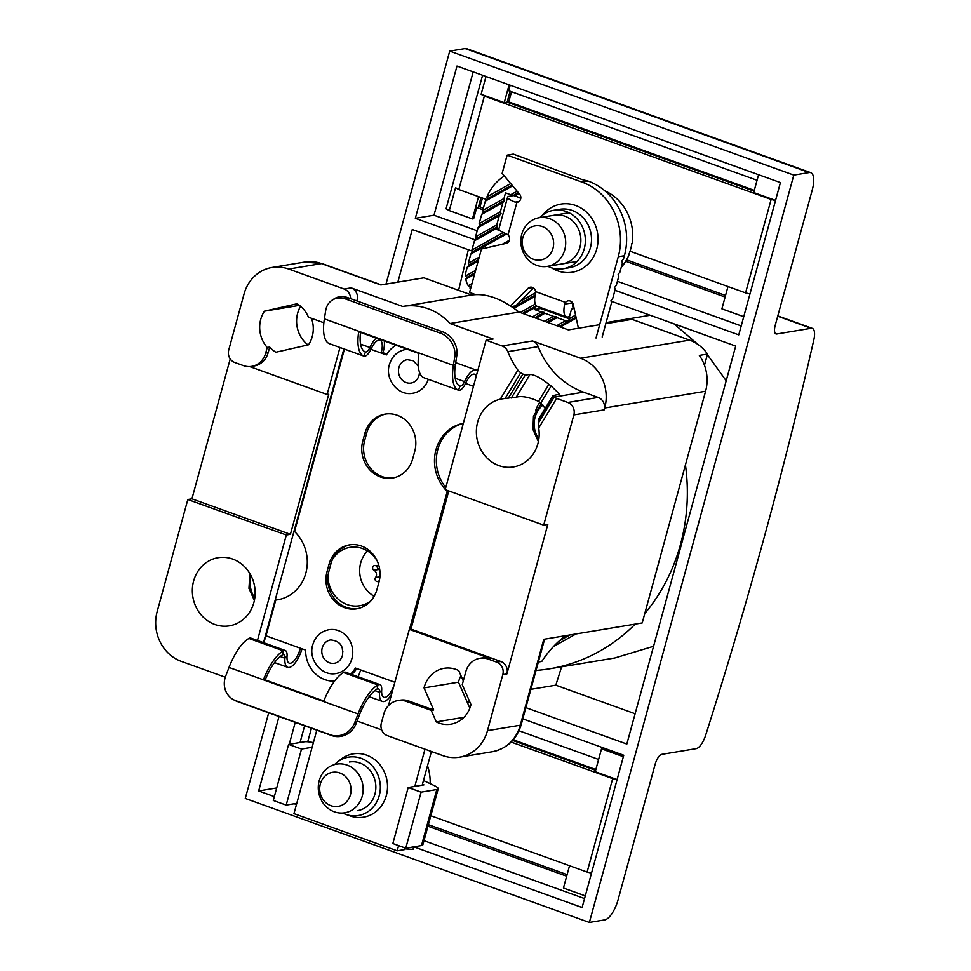 <?xml version="1.0" encoding="UTF-8"?>
<svg xmlns="http://www.w3.org/2000/svg" width="971" height="971" viewBox="0 0 971 971"><rect width="100%" height="100%" fill="white"/><g stroke="black" fill="none" stroke-linecap="round" stroke-linejoin="round"><path stroke-width="1.46" d="M230.212 358.906L191.93 498.827L290.414 534.329L286.324 535.009L187.828 499.519L157.156 611.609A39.459 35.793 80.6 0 0 181.346 661.385L225.296 677.224M286.324 535.009L257.461 640.484M253.856 602.615A34.531 31.315 -99.4 0 0 218.087 557.706A34.531 31.315 -99.4 0 0 193.642 580.925A34.531 31.315 -99.4 0 0 229.411 625.834A34.531 31.315 -99.4 0 0 253.856 602.615M191.93 498.827L187.828 499.519M381.263 284.904L322.275 263.639A9.868 3.702 109.8 0 0 321.486 263.578A39.459 35.793 -99.4 0 0 304.797 262.012L271.989 267.462A39.459 35.793 80.6 0 0 244.049 293.995L228.719 350.046A9.868 8.945 80.6 0 0 234.764 362.486L243.357 365.582A19.736 17.891 80.6 0 0 251.707 366.37A19.736 17.891 80.6 0 0 265.678 353.104L267.219 347.46A28.123 25.501 -99.4 0 1 260.738 319.362A28.123 25.501 -99.4 0 1 264.44 311.181L299.444 305.367M357.097 721.052L381.688 729.913M463.276 680.962L458.737 670.597A28.123 25.501 -99.4 0 0 444.123 668.315A28.123 25.501 -99.4 0 0 424.218 687.213A28.123 25.501 -99.4 0 0 424.036 687.905L433.697 709.983L431.233 710.384L406.181 701.365A19.736 17.891 80.6 0 0 397.843 700.577A19.736 17.891 80.6 0 0 383.873 713.843L381.312 723.189A9.868 8.945 80.6 0 0 387.368 735.63L442.849 755.632A39.459 35.793 80.6 0 0 459.538 757.186A39.459 35.793 80.6 0 0 487.478 730.665L502.808 674.614A9.868 8.945 80.6 0 0 496.764 662.173L500.866 661.482L410.976 629.087L448.772 490.925M469.406 701.026L467.779 703.441M580.524 358.226A39.459 35.793 80.6 0 1 604.715 408.002L604.205 409.871A9.868 8.945 -99.4 0 0 598.16 397.43L583.535 392.15A78.93 71.587 80.6 0 1 538.177 346.623A9.868 8.945 -99.4 0 0 532.509 340.93L580.524 358.226L689.604 340.105A39.459 35.793 -99.4 0 1 707.531 354.039L704.461 365.254M689.604 340.105L631.975 319.338L605.819 323.683M538.359 662.004L541.794 661.433A110.5 100.219 80.6 0 1 565.62 635.677M535.567 410.879A34.531 31.315 80.6 0 1 539.767 402.237M505.126 398.426L516.208 397.188C521.621 395.695 529.061 397.078 538.541 401.363L548.87 384.334C541.041 378.071 534.766 374.757 530.057 374.369L525.165 375.182L520.638 372.864L505.126 398.426L500.259 399.19A34.531 31.315 -99.4 0 0 477.671 422.033A34.531 31.315 -99.4 0 0 513.441 466.954A34.531 31.315 -99.4 0 0 537.885 443.735A34.531 31.315 -99.4 0 0 538.711 427.993L556.638 398.438L567.804 402.467A9.868 8.945 80.6 0 1 573.861 414.908L543.699 525.141L445.204 489.651L486.095 340.178L502.165 345.967A9.868 8.945 80.6 0 1 507.833 351.66A78.93 71.587 -99.4 0 0 517.895 370.133L500.259 399.19M556.638 398.438L554.065 397.2L553.227 395.61L559.575 394.105L551.14 385.997L540.798 403.05A34.531 31.315 -99.4 0 0 538.541 401.363M540.798 403.05L545.192 408.366M539.136 418.841L538.322 420.686L538.711 427.993M520.638 372.864L517.895 370.133M538.322 420.686L553.227 395.61M548.87 384.334A78.93 71.587 -99.4 0 0 551.14 385.997M599.665 324.702L568.411 329.897L518.951 312.067L450.059 323.513L493.062 339.025L486.095 340.178M357 300.961L357.182 300.306A9.868 8.945 -99.4 0 0 351.138 287.865L402.747 306.472A59.195 53.684 80.6 0 1 403.074 306.411A59.195 53.684 80.6 0 1 450.059 323.513M518.951 312.067C501.789 298.619 486.022 292.939 471.639 295.026L423.902 277.815L380.838 284.964L321.486 263.578L288.678 269.028A39.459 35.793 80.6 0 0 271.989 267.462M374.066 596.461A29.603 26.848 80.6 0 1 370.91 594.07M364.38 554.793A29.603 26.848 80.6 0 1 367.208 550.775M327.931 576.483A29.603 26.848 -99.4 0 0 359.695 605.758A29.603 26.848 -99.4 0 0 371.007 600.721M263.675 642.11L343.892 348.892M377.051 560.655A29.603 26.848 -99.4 0 0 349.997 547.365A29.603 26.848 -99.4 0 0 332.725 558.968M290.414 534.329L328.756 394.202L327.118 394.481L339.971 347.472M264.44 311.181L297.09 303.753A28.123 25.501 -99.4 0 1 308.45 317.201L323.853 322.76M249.705 366.577L327.118 394.481M251.707 366.37L254.171 365.958A19.736 17.891 -99.4 0 0 268.142 352.691L269.683 347.048A28.123 25.501 -99.4 0 0 275.873 352.23L308.523 344.79A28.123 25.501 -99.4 0 0 312.225 336.621A28.123 25.501 -99.4 0 0 311.497 318.306M350.58 298.643A9.868 8.945 80.6 0 0 344.159 289.03L288.678 269.028M308.001 344.911A28.123 25.501 80.6 0 1 297.648 313.22A28.123 25.501 80.6 0 1 300.573 306.278M269.683 347.048L267.219 347.46M410.976 629.087L409.337 629.366L388.473 705.601M433.697 709.983L408.645 700.953A19.736 17.891 -99.4 0 0 400.307 700.176L397.843 700.577M431.233 710.384L436.27 721.914A28.123 25.501 -99.4 0 0 450.884 724.196A28.123 25.501 -99.4 0 0 470.789 705.298A28.123 25.501 -99.4 0 0 470.971 704.606L462.257 684.676L465.849 671.556A19.736 17.891 80.6 0 1 479.82 658.289L482.271 657.877A19.736 17.891 -99.4 0 1 490.622 658.654L409.337 629.366M479.82 658.289A19.736 17.891 80.6 0 1 488.158 659.066L496.764 662.173M543.699 525.141L547.802 524.461L506.911 673.923A9.868 8.945 -99.4 0 0 500.866 661.482M487.478 730.665L520.286 725.203L543.784 639.306L642.207 622.945L705.589 391.24A39.459 35.793 -99.4 0 0 699.338 355.398L707.531 354.039M469.843 708.162L458.482 682.176A28.123 25.501 80.6 0 1 458.664 681.496A28.123 25.501 80.6 0 1 460.958 675.682M458.482 682.176L424.036 687.905M436.27 721.914L463.968 717.314M316.801 730.156L293.958 813.637L397.188 850.839L404.567 849.613L405.028 847.938M424.995 749.187L414.811 786.401M398.608 845.632L397.188 850.839M345.894 814.414L350.179 815.943A32.067 29.081 -99.4 0 0 386.312 795.601A32.067 29.081 -99.4 0 0 374.976 759.844A32.067 29.081 -99.4 0 0 340.785 759.395L337.216 762.223A29.603 26.848 80.6 0 1 368.774 762.636A29.603 26.848 80.6 0 1 379.236 795.65A29.603 26.848 80.6 0 1 345.894 814.414A29.603 26.848 80.6 0 1 342.666 813.03M422.191 785.175L431.403 751.505M334.619 764.578A29.603 26.848 80.6 0 1 337.216 762.223M349.39 762.017A24.663 22.369 80.6 0 1 359.816 763A24.663 22.369 80.6 0 1 375.826 788.452A24.663 22.369 80.6 0 1 357.474 810.676M553.482 646.552L575.997 633.954M569.843 634.973L559.32 640.86M559.065 326.535L568.63 321.183L565.571 320.733L556.723 325.686M548.202 322.615L557.063 317.663L565.571 320.733M557.063 317.663L556.468 316.801L546.904 322.141M556.468 316.801L553.409 316.352L544.549 321.304M536.041 318.233L544.889 313.281L553.409 316.352M544.889 313.281L544.294 312.419L534.742 317.76M544.294 312.419L541.248 311.958L532.387 316.91M523.879 313.851L535.094 307.564L534.548 309.555L541.248 311.958M536.247 305.731L522.58 313.378M535.094 307.564L536.441 305.901M535.276 304.105L520.225 312.528M513.89 308.244L534.936 296.471M535.142 295.16L512.943 307.576M535.579 292.757L520.25 301.326M470.583 288.763A17.272 15.657 80.6 0 1 469.952 288.059L470.923 287.525M472.003 283.556L468.216 285.668L470.267 286.7L469.952 288.059M468.216 285.668A17.272 15.657 80.6 0 1 465.801 279.187L474.528 274.308M475.62 270.351L465.522 275.995L466.833 277.427L465.801 279.187M465.522 275.995A17.272 15.657 80.6 0 1 466.177 271.055L467.221 267.207L478.145 261.102M510.867 194.77L510.515 196.081M540.932 307.698L540.701 308.523L568.909 318.694M560.364 326.996L576.228 318.124M568.63 321.183L569.54 320.673L568.848 318.901L571.385 309.652L574.067 308.147M575.997 317.068L569.54 320.673M534.548 309.555L540.701 308.523M575.585 315.138L568.848 318.901M571.385 309.652L573.157 307.467L572.465 305.683L572.999 303.717M573.412 305.149L572.465 305.683M573.837 307.079L573.157 307.467M471.299 286.117L470.267 286.7M474.916 272.9L466.833 277.427M467.221 267.207L468.993 265.022L468.313 263.25L470.838 254.001L472.61 251.817L471.93 250.033L474.455 240.784L476.227 238.599L475.535 236.827L478.072 227.578L479.844 225.393L479.152 223.609L481.689 214.36L483.461 212.176L482.769 210.404L484.699 203.327A49.327 44.739 80.6 0 1 485.366 201.118L512.627 185.862M509.35 240.286L502.262 244.255M479.225 257.133L468.313 263.25M478.533 259.694L468.993 265.022M470.838 254.001L506.656 233.962M505.418 233.465L472.61 251.817M503.269 232.506L471.93 250.033M474.455 240.784L495.659 228.925L500.939 231.244M495.659 228.925L497.431 226.741L476.227 238.599M497.431 226.741L496.739 224.969L475.535 236.827M478.072 227.578L499.264 215.72L496.739 224.969M499.264 215.72L501.036 213.535L479.844 225.393M501.036 213.535L500.356 211.751L479.152 223.609M481.689 214.36L502.881 202.502L500.356 211.751M502.881 202.502L504.653 200.317L483.461 212.176M504.653 200.317L503.961 198.545L482.769 210.404M517.106 191.19L510.746 194.746L505.515 192.865L503.961 198.545M518.344 192.659L513.793 195.207L510.746 194.746M495.55 229.302L498.948 228.731M520.784 198.363L513.793 195.207M514.387 196.069L519.024 193.472M510.71 183.58L486.944 196.87L487.308 198.824L485.366 201.118M486.944 196.87A49.327 44.739 80.6 0 1 504.362 176.006M511.948 185.048L487.308 198.824M404.761 848.897L413.015 849.407L413.707 846.882M423.465 780.514L434.098 785.515A14.796 2.828 -164.7 0 1 438.188 788.792A14.796 2.828 -164.7 0 1 436.816 789.532L421.086 792.154L408.184 787.505L423.914 784.884L422.458 784.204M313.39 742.621A14.796 2.828 -164.7 0 0 304.336 741.795L288.618 744.405L301.52 749.054L312.104 747.294M288.618 744.405L273.276 800.456L286.178 805.105L296.774 803.345M286.178 805.105L301.52 749.054M408.184 787.505L392.854 843.544L405.757 848.205L421.475 845.583A14.796 2.828 15.3 0 0 422.846 844.843L438.188 788.792M405.757 848.205L421.086 792.154M513.999 195.499L509.144 196.312A16.774 3.204 -164.7 0 0 507.59 197.149A16.774 3.204 -164.7 0 0 515.115 202.102L516.9 202.344A4.928 4.479 -99.4 0 0 519.606 194.176L502.153 173.36L507.141 155.129L581.981 182.099A59.195 53.684 80.6 0 1 618.26 256.745L596.024 338.017M578.413 328.234L573.315 304.7A4.928 4.479 -99.4 0 0 565.523 302.406L564.697 304.129A16.774 6.299 -70.2 0 0 566.445 316.886A16.774 6.299 -70.2 0 0 567.792 316.995L569.443 316.716M566.445 316.886L537.206 306.351A16.774 6.299 109.8 0 1 535.458 293.594L535.555 291.603A4.928 4.479 -99.4 0 0 528.018 288.375L510.503 305.95M507.59 197.149L498.9 228.913A16.774 3.204 15.3 0 0 506.437 233.865L508.003 234.885A4.928 4.479 -99.4 0 1 506.146 243.369L481.458 248.989L469.576 292.453L475.499 294.589M533.528 287.999L515.747 305.853L511.438 306.569M571.676 301.374L571.628 302.976L564.697 304.129M571.47 302.964L572.526 302.831M602.166 336.998L611.596 302.527L610.917 300.755L612.689 298.57L615.213 289.322L614.522 287.537L616.306 285.353L618.83 276.104L618.139 274.332L619.911 272.147L622.447 262.898L621.756 261.114L623.528 258.929L624.402 255.725A59.195 53.684 -99.4 0 0 588.123 181.079L582.115 179.562L513.283 154.098L507.141 155.129M539.755 217.613A29.603 26.848 80.6 0 1 553.591 210.306A29.603 26.848 80.6 0 1 566.105 211.484A29.603 26.848 80.6 0 1 585.319 242.034A29.603 26.848 80.6 0 1 563.289 268.712A29.603 26.848 80.6 0 1 550.775 267.535A29.603 26.848 80.6 0 1 547.85 266.272M554.392 215.174A24.663 22.369 80.6 0 1 564.831 216.157A24.663 22.369 80.6 0 1 580.84 241.609A24.663 22.369 80.6 0 1 562.488 263.845M430.165 783.658A47.009 42.627 -99.4 0 0 427.507 765.755M347.096 765.112A24.663 22.369 80.6 0 1 363.118 790.564A24.663 22.369 80.6 0 1 344.754 812.8A24.663 22.369 80.6 0 1 334.327 811.817A24.663 22.369 80.6 0 1 318.306 786.364A24.663 22.369 80.6 0 1 336.67 764.128A24.663 22.369 80.6 0 1 347.096 765.112M330.917 805.699A17.272 15.657 80.6 0 1 320.333 783.925A17.272 15.657 80.6 0 1 339.862 773.001A17.272 15.657 80.6 0 1 350.434 794.776A17.272 15.657 80.6 0 1 330.917 805.699M621.222 267.353A47.009 42.627 -99.4 0 0 629.087 254.572A98.641 14.589 16.3 0 0 628.868 254.463M604.909 190.862A47.009 42.627 -99.4 0 1 632.182 243.272L631.866 243.393A47.081 42.7 -99.4 0 1 630.665 249.122A47.081 42.7 -99.4 0 1 628.795 254.62L629.087 254.572M549.647 218.681A24.663 22.369 80.6 0 1 565.668 244.134A24.663 22.369 80.6 0 1 547.304 266.37A24.663 22.369 80.6 0 1 536.878 265.386A24.663 22.369 80.6 0 1 520.857 239.934A24.663 22.369 80.6 0 1 539.221 217.698A24.663 22.369 80.6 0 1 549.647 218.681M533.467 259.269A17.272 15.657 80.6 0 1 522.884 237.494A17.272 15.657 80.6 0 1 542.413 226.571A17.272 15.657 80.6 0 1 552.985 248.345A17.272 15.657 80.6 0 1 533.467 259.269M379.515 579.711L379.904 576.956M379.807 570.135L378.544 569.479L373.981 570.244A4.661 4.224 80.6 0 1 375.559 577.49A2.464 2.233 -99.4 0 0 378.617 581.131A4.661 4.224 80.6 0 1 379.321 580.694M377.476 565.523L376.833 566.566L378.544 569.479M378.641 564.734A4.661 4.224 80.6 0 1 375.255 565.608A2.464 2.233 -99.4 0 0 373.981 570.244M374.211 596.206A27.625 25.052 80.6 0 1 360.69 562.913A27.625 25.052 80.6 0 1 367.524 550.97M391.507 694.496A19.238 7.222 -70.2 0 1 383.885 701.56A19.238 7.222 -70.2 0 1 382.356 701.45A19.238 7.222 -70.2 0 1 379.515 692.311A7.404 2.779 109.8 0 0 378.423 688.791A7.404 2.779 109.8 0 0 377.828 688.755A7.404 2.779 109.8 0 0 377.173 688.997L377.925 684.943A11.834 4.442 -70.2 0 1 378.981 684.543A11.834 4.442 -70.2 0 1 379.928 684.616L345.518 672.211A11.834 4.442 109.8 0 0 344.571 672.15A11.834 4.442 109.8 0 0 343.516 672.539L377.925 684.943A39.459 14.82 -70.2 0 0 358.044 713.94L354.706 722.63A19.736 18.255 118.1 0 1 330.443 734.829L235.819 700.722A19.736 18.255 118.1 0 1 233.598 699.739A19.736 18.255 118.1 0 1 225.685 676.119L229.01 667.441A39.459 14.82 109.8 0 1 248.892 638.445L283.301 650.849A11.834 4.442 -70.2 0 1 284.357 650.449A11.834 4.442 -70.2 0 1 285.304 650.521A11.834 4.442 -70.2 0 1 287.052 656.141A14.796 5.559 109.8 0 0 289.237 663.169A14.796 5.559 109.8 0 0 290.414 663.254A14.796 5.559 109.8 0 0 300.403 648.227L305.634 650.109A29.603 26.848 80.6 0 0 334.57 681.108M233.598 699.739L235.079 700.528A19.736 18.255 -61.9 0 0 237.312 701.511L331.936 735.617A19.736 18.255 -61.9 0 0 356.199 723.419L359.525 714.729A35.029 13.157 109.8 0 1 377.173 688.997M301.993 648.798A19.238 7.222 -70.2 0 1 289.273 667.465A19.238 7.222 -70.2 0 1 287.732 667.344A19.238 7.222 -70.2 0 1 284.891 658.204A7.404 2.779 109.8 0 0 283.799 654.697A7.404 2.779 109.8 0 0 283.216 654.648A7.404 2.779 109.8 0 0 282.549 654.903L283.301 650.849A39.459 14.82 -70.2 0 0 263.614 679.324L323.841 701.026A39.459 14.82 109.8 0 1 343.516 672.539M282.549 654.903A35.029 13.157 109.8 0 0 265.192 679.894M285.304 650.521L250.906 638.117A11.834 4.442 109.8 0 0 249.948 638.044A11.834 4.442 109.8 0 0 248.892 638.445M278.786 599.568A39.459 35.793 80.6 0 1 277.633 599.702L275.788 600.005L265.993 635.823A14.796 5.559 -70.2 0 1 263.42 642.632M463.349 423.32A39.459 35.793 -99.4 0 0 435.967 449.755A39.459 35.793 -99.4 0 0 445.276 489.408M445.64 489.797A39.459 35.793 -99.4 0 0 447.243 491.435L409.519 629.329M350.665 674.068A29.603 26.848 80.6 0 0 355.386 668.036L360.617 669.929A14.796 5.559 -70.2 0 1 358.044 676.726M275.788 600.005A39.459 35.793 -99.4 0 0 277.864 599.726A39.459 35.793 -99.4 0 0 306.096 572.101A39.459 35.793 -99.4 0 0 294.529 531.513L344.438 349.087M384.298 340.991A19.238 7.222 -70.2 0 1 383.011 352.716L381.154 353.031L386.397 354.913A29.603 26.848 80.6 0 1 395.974 345.203M414.751 451.333A28.608 25.95 -99.4 0 0 385.111 414.119A28.608 25.95 -99.4 0 0 364.853 433.357L362.814 440.834A28.608 25.95 -99.4 0 0 392.442 478.048A28.608 25.95 -99.4 0 0 412.699 458.81L414.751 451.333M378.969 582.127L376.918 589.591A28.608 25.95 -99.4 0 1 356.66 608.829A28.608 25.95 -99.4 0 1 327.033 571.616L329.072 564.139A28.608 25.95 -99.4 0 1 349.329 544.901A28.608 25.95 -99.4 0 1 378.969 582.127M445.786 487.539A39.459 35.793 80.6 0 1 463.325 423.417M448.699 491.192L447.243 491.435M476.288 376.044A14.796 5.559 109.8 0 0 474.649 374.223A14.796 5.559 109.8 0 0 473.46 374.138A14.796 5.559 109.8 0 0 465.704 383.108A11.834 4.442 -70.2 0 1 459.489 390.281A11.834 4.442 -70.2 0 1 458.555 390.208A39.459 14.82 -70.2 0 1 458.506 390.196A39.459 14.82 -70.2 0 1 453.396 365.375L455.484 363.991A35.029 13.157 109.8 0 0 460.011 386.021A35.029 13.157 109.8 0 0 460.048 386.033A7.404 2.779 109.8 0 0 460.63 386.082A7.404 2.779 109.8 0 0 464.514 381.591A19.238 7.222 -70.2 0 1 474.613 369.939A19.238 7.222 -70.2 0 1 476.154 370.048A19.238 7.222 -70.2 0 1 477.611 371.189M383.011 352.716L386.883 354.112M370.922 349.329L381.154 353.031A14.796 5.559 109.8 0 0 380.025 340.129A14.796 5.559 109.8 0 0 378.848 340.032A14.796 5.559 109.8 0 0 371.08 349.002A11.834 4.442 -70.2 0 1 364.865 356.175A11.834 4.442 -70.2 0 1 363.931 356.114A39.459 14.82 -70.2 0 1 363.882 356.102A39.459 14.82 -70.2 0 1 358.7 331.766L418.914 353.468A39.459 14.82 109.8 0 0 424.096 377.804A39.459 14.82 109.8 0 0 424.145 377.816L458.47 390.184M360.508 332.422A35.029 13.157 109.8 0 0 365.387 351.915A7.404 2.779 109.8 0 0 366.018 351.975A7.404 2.779 109.8 0 0 369.89 347.497A19.238 7.222 -70.2 0 1 376.178 338.066M351.757 674.457A29.603 26.848 -99.4 0 0 356.745 668.534M393.364 477.878A28.608 25.95 80.6 0 1 364.659 440.518L366.698 433.054A28.608 25.95 80.6 0 1 386.033 413.986M357.583 608.659A28.608 25.95 80.6 0 1 328.878 571.312L330.917 563.835A28.608 25.95 80.6 0 1 350.252 544.767M455.484 363.991L456.807 355.641A19.736 16.313 -123.6 0 0 442.424 331.742L347.8 297.648A19.736 16.313 -123.6 0 0 334.048 298.91L331.973 300.294A19.736 16.313 56.4 0 0 325.698 310.526L324.375 318.876A39.459 14.82 109.8 0 0 329.485 343.698A39.459 14.82 109.8 0 0 329.521 343.71L363.846 356.078M365.351 351.903L365.424 351.939A35.029 13.157 109.8 0 0 365.424 351.939L363.931 356.114M331.973 300.294A19.736 16.313 56.4 0 1 345.712 299.032L440.336 333.126A19.736 16.313 56.4 0 1 454.731 357.025L453.396 365.375L324.375 318.876M379.928 684.616A11.834 4.442 -70.2 0 1 381.676 690.235A14.796 5.559 109.8 0 0 383.861 697.275A14.796 5.559 109.8 0 0 385.038 697.36A14.796 5.559 109.8 0 0 393.886 685.817M342.848 651.577A11.834 10.742 80.6 0 1 342.302 648.3M336.197 673.498A22.199 20.136 -99.4 0 0 351.915 658.581A22.199 20.136 -99.4 0 0 328.914 629.706C320.746 631.429 315.344 636.49 312.723 644.89C308.001 659.685 321.704 676.581 336.197 673.498M407.213 349.257A22.199 20.136 -99.4 0 0 405.587 349.451C397.406 351.174 392.017 356.236 389.383 364.635C384.662 379.43 398.365 396.326 412.857 393.243A22.199 20.136 -99.4 0 0 428.284 379.309M536.053 670.427A184.502 167.328 -99.4 0 0 549.78 668.776A184.502 167.328 -99.4 0 0 635.155 624.122M644.768 613.587A184.502 167.328 -99.4 0 0 685.441 464.891M653.568 646.285L614.777 657.986L549.78 668.776M673.959 323.829L698.149 344.571M707.374 354.646L726.199 380.778M606.11 322.603L650.206 315.272M385.985 284.115L449.719 51.111L793.805 175.108L589.361 922.45L245.275 798.441L268.7 712.823M475.183 239.886L415.321 218.305L456.977 66.04L780.417 182.597L738.761 334.874L614.959 290.256M413.804 846.858L582.102 907.521L623.758 755.244L522.799 718.868M274.332 796.596L258.662 790.952L279.017 716.549M294.225 803.77L296.446 804.571M525.869 707.653L626.829 744.041L735.69 346.077L611.075 301.168M472.367 251.173L412.262 229.52L397.855 282.136M258.662 790.952L276.699 787.954M423.987 840.704L584.554 898.576M289.237 744.308L295.233 722.388M519.012 730.762L598.609 759.456M300.051 742.512L304.639 725.774M566.663 876.218L427.944 826.224M617.095 779.592L595.259 771.714L601.51 748.835L623.528 756.118M601.51 748.835L623.358 756.7M511.159 742.062L612.677 778.645L587.115 872.067L430.821 815.737M512.688 740.448L595.636 770.343M617.058 779.725L612.677 778.645M307.734 741.759L311.436 728.226M587.115 872.067L591.509 873.147M589.361 922.45L604.739 919.889A19.736 7.416 -70.2 0 0 618.054 899.85L655.109 764.395A9.868 3.702 109.8 0 1 661.761 754.37L696.146 748.653A14.796 5.559 -70.2 0 0 705.699 735.108A1973.254 741.261 -70.2 0 0 813.844 339.789A14.796 5.559 -70.2 0 0 812.339 328.368A14.796 5.559 -70.2 0 0 811.149 328.283L776.764 333.988A9.868 3.702 109.8 0 1 775.975 333.927A9.868 3.702 109.8 0 1 775.222 325.334L812.278 189.879A19.736 7.416 -70.2 0 0 810.761 172.68A19.736 7.416 -70.2 0 0 809.183 172.559L793.805 175.108M810.761 172.68L466.687 48.671A19.736 7.416 109.8 0 0 465.097 48.55L449.719 51.111M480.22 206.192L478.788 205.67M754.079 191.153L507.117 102.149L510.091 91.262M481.021 197.538L478.363 207.248L476.725 207.515L473.654 218.73L472.428 218.936L478.521 196.64M472.428 218.936L449.306 210.598L455.569 187.719L458.81 189.527L484.359 96.105L771.12 199.456L745.57 292.878L630.033 251.234M486.677 199.577L458.81 189.527M745.57 292.878L749.952 293.958M482.587 75.265L446.065 208.789L449.306 210.598M415.321 218.305L433.988 215.21L477.198 230.782M617.41 281.311L741.213 325.928M433.988 215.21L473.193 71.878M725.119 297.041L625.737 261.223M482.939 209.76L476.725 207.515M510.176 85.205L508.67 90.74L757.052 180.266M725.543 295.463L626.574 259.791M483.376 208.182L480.002 206.969L482.441 198.048M758.569 174.731L753.702 192.537L775.55 200.402M775.513 200.536L771.12 199.456M743.725 316.704L721.89 308.839L727.983 286.542M484.359 96.105L481.118 94.296L485.998 76.491M507.117 102.149L504.24 102.623L481.118 94.296M504.24 102.623L509.107 84.829M754.297 190.365L508.755 101.882L511.523 91.772M428.369 824.658L567.1 874.653M585.282 895.893L563.435 888.028L569.54 865.731M513.271 739.793L595.842 769.554M561.614 666.81A1961.408 736.807 -70.2 0 1 555.813 685.186L530.882 689.325M635.107 713.758L555.813 685.186M468.325 249.717A1961.408 736.807 -70.2 0 1 458.579 290.317M538.177 346.623L507.833 351.66M583.535 392.15L553.919 397.078M538.262 423.247L554.065 397.2M516.208 397.188L530.057 374.369M525.165 375.182L511.316 398.001M508.294 398.195L522.786 374.32M567.804 402.467L598.16 397.43M502.165 345.967L532.509 340.93M357.182 300.306L355.823 300.537M265.678 353.104L268.142 352.691M344.159 289.03L351.138 287.865M408.645 700.953L406.181 701.365M490.622 658.654L488.158 659.066M506.911 673.923L502.808 674.614M604.205 409.871L573.861 414.908M705.589 391.24L604.715 408.002M468.568 702.264L467.354 702.47M521.196 724.718C516.572 739.623 506.947 748.629 492.346 751.736A39.459 35.793 -99.4 0 0 520.286 725.203A9.868 1.881 15.3 0 0 521.196 724.718L544.597 639.173M421.475 845.583L436.816 789.532M516.9 202.344L508.003 234.885M535.555 291.603L565.523 302.406M551.492 267.778A34.531 31.315 -99.4 0 0 557.657 270.824A34.531 31.315 80.6 0 0 557.694 270.848A34.531 31.315 -99.4 0 0 596.74 249.025A34.531 31.315 -99.4 0 0 575.633 205.464A34.531 31.315 80.6 0 0 575.585 205.451A34.531 31.315 -99.4 0 0 542.716 215.004M532.836 287.574L528.018 288.375M624.402 255.725L618.26 256.745M563.289 268.712L569.443 267.68A29.603 26.848 -99.4 0 0 591.473 241.026A29.603 26.848 -99.4 0 0 572.295 210.476A29.603 26.848 -99.4 0 0 572.259 210.464A29.603 26.848 -99.4 0 0 559.745 209.287L553.591 210.306M581.981 182.099L588.123 181.079M515.115 202.102L519.072 201.446M379.928 576.762L375.559 577.49M254.803 597.966A24.178 21.92 80.6 0 1 251.064 576.131A24.178 21.92 80.6 0 1 251.137 575.864M538.832 439.074A24.178 21.92 80.6 0 1 535.094 417.251A24.178 21.92 80.6 0 1 542.959 405.125M358.044 713.94L229.01 667.441M331.936 735.617L330.443 734.829M354.706 722.63L356.199 723.419M280.194 656.517L284.891 658.204L287.052 656.141M235.819 700.722L237.312 701.511M265.993 635.823L300.403 648.227M360.617 669.929L394.857 682.261M473.484 386.3L465.546 383.436M465.704 383.108L464.514 381.591L455.181 378.229M360.557 344.122L369.89 347.497L371.08 349.002M459.975 386.009L458.555 390.208M456.807 355.641L454.731 357.025M347.8 297.648L345.712 299.032M440.336 333.126L442.424 331.742M381.676 690.235L379.515 692.311L374.818 690.612M366.698 433.054L364.853 433.357M362.814 440.834L364.659 440.518M327.033 571.616L328.878 571.312M330.917 563.835L329.072 564.139M322.226 647.888A11.834 10.742 -99.4 0 0 334.497 663.278C338.309 662.574 340.942 660.001 342.399 655.583C343.868 646.14 339.947 640.921 330.613 639.925A11.834 10.742 -99.4 0 0 322.226 647.888M418.295 366.261L413.258 360.727L407.286 359.671A11.834 10.742 -99.4 0 0 398.899 367.633A11.834 10.742 -99.4 0 0 411.158 383.035C414.981 382.319 417.615 379.758 419.059 375.328L419.508 372.342M809.183 172.559L465.097 48.55M811.149 328.283L777.71 316.23M775.331 333.478L776.764 333.988M538.602 419.229L552.802 395.816M471.894 294.978L403.074 306.411M322.275 263.639L304.797 262.012M492.346 751.736L459.538 757.186M577.126 261.405L547.304 266.37M569.03 212.746L539.221 217.698M378.811 565.304L376.699 565.644M249.899 573.618L248.964 588.402L254.366 600.491M541.296 403.475L533.467 416.268L532.994 429.522L538.395 441.611M287.732 667.344L274.538 662.586M476.154 370.048L455.69 362.681M458.506 390.196L424.096 377.804M363.882 356.102L329.485 343.698M382.356 701.45L369.162 696.693M777.795 315.915L812.339 328.368"/></g></svg>
